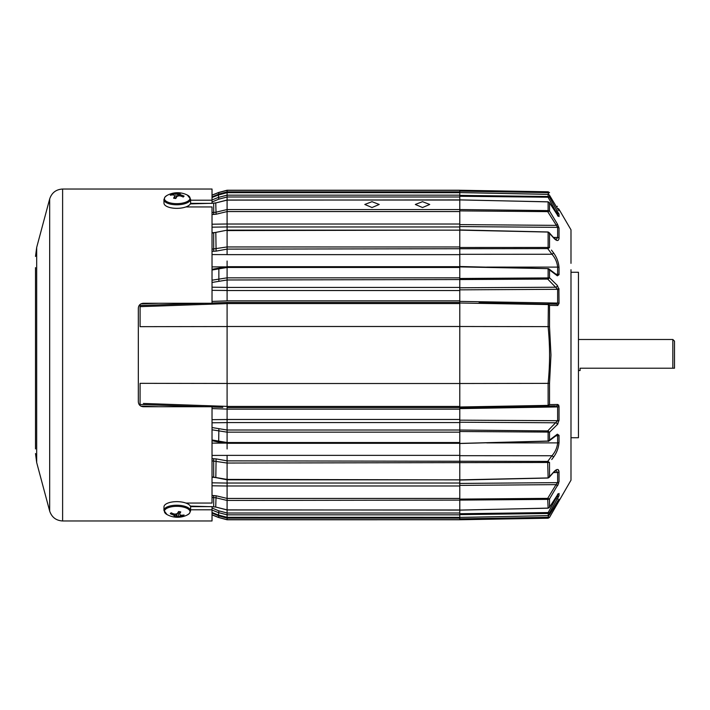 <?xml version="1.0" encoding="UTF-8"?>
<svg xmlns="http://www.w3.org/2000/svg" width="710" height="710" viewBox="0 0 710 710"><rect width="100%" height="100%" fill="white"/><g stroke="black" fill="none" stroke-linecap="round" stroke-linejoin="round"><path stroke-width="1.06" d="M372.005 207.533L379.211 204.462L372.005 201.675L364.807 204.462L372.005 207.533M422.521 207.533L429.727 204.462L422.521 201.675L415.314 204.462L422.521 207.533M212.024 476.88L227.093 479.419L227.093 485.17M227.093 483.022L459.787 483.022L459.787 485.977L227.093 485.977L227.093 500.452L215.716 497.728L212.024 497.497M227.093 419.459L459.787 419.459L459.787 422.574L227.093 422.574L227.093 420.542M212.024 280.202L227.093 277.841L227.093 287.426L459.787 287.426L459.787 290.541L227.093 290.541M212.024 212.503L215.716 212.272L227.093 209.539L227.093 224.023L459.787 224.023L459.787 226.978L227.093 226.978M227.093 443.12L227.093 448.977M459.787 448.977L459.787 455.358L227.093 455.358L227.093 463.035L212.024 460.843M212.024 249.157L227.093 246.956L227.093 254.642L459.787 254.642L459.787 266.507L548.439 268.637L459.787 266.889L459.787 267.475L227.093 267.475L212.024 270.022M227.093 300.845L459.787 300.845L459.787 302.416L227.093 302.416L227.093 409.111L227.093 407.584L459.787 407.584L459.787 383.506L227.093 383.506M227.093 422.574L227.093 442.525L459.787 442.525L459.787 443.422L548.12 441.052L548.12 432.079L459.787 431.511L459.787 422.574M459.787 442.525L459.787 432.15L227.093 432.15L227.093 443.297L459.787 443.297M212.024 458.695L216.088 458.873L215.822 477.59L227.093 479.818L459.787 479.836L459.787 455.358M227.093 479.428L227.093 463.035L227.093 479.419L459.787 479.862L548.351 477.936L553.383 472.345C556.693 468.707 558.584 468.538 559.036 471.839L558.087 469.559M227.093 498.447L459.787 498.447L459.787 485.977M212.024 506.718L215.716 507.038L227.093 509.975L459.787 509.975L459.787 500.106L227.093 500.452L227.093 517.35L218.494 515.069L212.024 512.505M227.093 513.019L459.787 513.019L459.787 510.135L548.351 508.111M459.787 514.83L227.093 514.83L227.093 517.324L459.787 517.35L459.787 513.729L547.694 512.567L549.522 512.842L549.522 514.715L559.036 499.272L559.036 500.648L549.522 517.386L548.12 518.211L459.787 519.622L459.787 518.868L549.522 517.324L548.12 518.131L548.439 517.554M548.12 518.211L459.787 519.755L227.093 519.782L227.093 518.167L459.787 518.167L459.787 517.43L548.253 515.629M466.408 190.493L548.12 191.869L548.439 192.445L547.694 192.623L459.787 191.132L459.787 190.218L227.093 190.218L227.093 191.833L459.787 191.833L459.787 192.676L227.093 192.65L218.494 194.93L212.024 197.495M459.787 195.374L548.12 196.51L548.439 197.22L459.787 196.271L459.787 192.676L227.093 192.659L218.485 194.957L218.485 197.398L227.093 195.161L227.093 192.676L227.093 200.122L215.716 202.962L212.024 203.282M548.351 201.888L459.787 199.865L459.787 196.981L227.093 196.981M227.093 209.539L227.093 200.122L227.093 209.548L459.787 209.548L548.12 210.595L548.431 211.402L547.703 211.633L459.787 210.897L459.787 200.025L227.093 200.025L215.813 202.936M459.787 224.023L459.787 211.553L227.093 211.553M459.787 254.642L459.787 230.164L227.093 230.164L212.024 233.12M227.093 246.965L227.093 230.572L227.093 246.956L459.787 246.965L459.787 247.497L548.12 247.453L548.431 248.331L547.703 248.589L547.703 247.515M459.787 266.703L227.093 266.703L227.093 277.85L459.787 277.85L459.787 267.475M459.787 287.426L459.787 279.554L227.093 279.98M459.787 406.99L548.12 405.383L548.12 383.364L459.787 383.506L459.787 326.493L227.093 326.493M479.099 302.788L548.377 304.111L548.12 326.635L549.522 326.635L550.969 355L549.522 383.364L548.12 383.364C550.046 364.452 550.046 345.548 548.102 326.635L459.787 326.493L459.787 302.416M227.093 261.023L227.093 266.88M227.093 224.83L227.093 230.164L215.822 232.41L216.088 251.127L212.024 251.305M459.787 407.584L459.787 409.155L227.093 409.155M227.093 406.857L227.093 407.584M227.093 302.416L227.093 303.56L459.787 303.56M570.991 437.742L578.446 437.742L578.446 272.258L570.991 272.258M570.991 263.348L570.991 229.8L559.036 209.352A1.66 1.651 180 0 0 557.634 208.527L557.448 208.518M570.991 269.711L570.991 480.2L549.522 517.386M555.3 405.889L459.787 407.549L547.783 406.014L549.522 404.611L557.767 404.487L559.036 406.626L558.663 405.019M547.694 431.991L547.694 430.926L557.634 420.693L557.634 406.919L459.787 408.614L459.787 420.151L557.634 420.693A1.66 0.745 0 0 0 559.036 420.32L557.368 424.518L549.522 432.257L549.522 440.067L557.368 434.174L559.036 435.328L559.036 442.392C558.566 447.948 556.684 452.936 553.383 457.347L551.741 459.53M558.681 483.377L549.522 498.961L549.522 507.162L557.439 494.976L559.036 493.415L559.036 495.669L549.522 512.842L548.12 513.49L459.787 514.626M547.694 513.472L555.966 498.287L557.368 499.29L557.98 498.18M557.297 495.19A1.66 0.683 -147 0 0 557.394 495.101L549.407 507.393L548.12 508.156L547.703 498.367L556.036 484.628A1.66 0.479 31.2 0 1 557.439 485.897L558.033 484.841M459.787 422.228L555.966 422.778A1.66 1.189 45.4 0 1 557.368 424.518L557.98 423.746M559.036 420.32L559.036 406.626A1.66 0.586 -0 0 1 557.634 406.919L556.365 405.871A1.66 1.455 -91 0 0 557.767 404.487L557.51 404.496M552.389 404.567L551.12 404.585M570.991 446.652L570.991 440.289M547.703 201.809L459.787 199.918L227.093 200.122M459.787 196.271L459.787 196.981M548.253 194.371L459.787 192.587L459.787 193.155M459.787 191.132L459.787 191.833M459.787 518.167L459.787 518.868M227.093 517.35L459.787 517.413L459.787 516.845L459.787 517.413L547.694 515.682L549.522 514.715L548.12 515.646L548.439 512.78M459.787 513.019L459.787 513.729M212.024 495.491L216.088 495.775L215.716 507.038L227.093 509.878L459.787 510.082L547.703 508.191M547.703 499.37L459.787 500.106L459.787 499.103L547.703 498.367L549.522 498.961L548.12 499.405L548.431 498.597M459.787 498.447L459.787 499.103M553.383 472.345A1.66 1.092 -138.7 0 1 553.188 472.807L549.176 477.386L547.712 478.034L459.787 480.058L459.787 483.43L557.634 482.64A1.66 1.438 0 0 0 559.036 481.921L559.036 471.839A1.66 1.322 -0 0 1 557.634 472.505L553.383 472.594M548.431 477.83L549.522 476.729L548.12 477.768L547.703 462.485L227.093 463.035M216.088 458.873L227.093 460.861L547.703 461.411L549.522 462.476L549.522 476.729M459.787 442.898L459.787 455.678L551.972 455.74C555.229 452.066 557.119 447.788 557.634 442.889L557.634 435.789L555.912 435.825M459.787 431.511L459.787 432.15M227.093 430.02L459.787 430.02L547.694 430.926L549.522 432.257L548.12 432.079L548.439 431.192M551.448 250.08L553.383 252.653C556.693 257.091 558.584 262.079 559.036 267.608L559.036 274.672L557.368 275.826L549.522 269.933L549.522 277.743L557.368 285.482L559.036 289.68A1.66 0.745 180 0 0 557.634 289.307L459.787 289.849L459.787 301.386L557.634 303.081L474.688 301.643M558.894 288.446L559.036 303.374L557.767 305.513L549.522 305.389L547.783 303.986L556.365 304.128L557.634 303.081L557.634 289.307L547.694 279.074L459.787 279.554L459.787 278.489L548.12 277.921L548.439 278.808L547.694 279.074L547.694 278.009M459.787 277.85L459.787 278.489M555.912 274.175L557.634 274.211L557.634 267.111C557.128 262.238 555.238 257.961 551.972 254.26L459.787 254.322L459.787 267.102M553.383 252.653A1.66 0.932 143.1 0 1 551.972 254.26L547.703 248.589L227.093 249.112L216.088 251.127M559.019 238.675L559.036 238.161C558.566 241.462 556.684 241.293 553.383 237.655L548.351 232.064L459.787 230.138L227.093 230.572M559.036 209.352L559.036 210.728L557.368 208.394L549.522 195.285L549.522 197.158L559.036 214.331L559.036 216.585L557.439 215.023L549.522 202.838L549.522 211.039L557.439 224.103L559.036 228.079A1.66 1.438 180 0 0 557.634 227.36L459.787 226.57L459.787 229.942L547.712 231.966L549.176 232.614L553.188 237.193A1.66 1.092 -41.3 0 1 553.383 237.655M459.787 210.897L459.787 211.553M547.401 191.86L492.9 190.937M558.894 213.772L559.036 214.331A1.66 1.597 180 0 0 557.634 213.541L556.498 213.524M553.383 237.406L557.634 237.495L557.634 227.36L547.703 211.633L547.703 210.63M559.036 267.608A1.66 0.994 180 0 0 557.634 267.111L486.714 267.102M557.767 305.513A1.66 1.455 -89 0 0 556.365 304.128L555.3 304.111M547.783 304.555L459.787 303.01M486.714 442.898L557.634 442.889A1.66 0.994 -0 0 0 559.036 442.392M556.498 496.476L557.634 496.459A1.66 1.597 -0 0 0 559.036 495.669M557.448 501.482L557.634 501.473A1.66 1.651 0 0 0 559.036 500.648M492.9 519.063L514.288 518.699M474.688 408.356L542.014 407.185M547.783 406.014L547.401 405.454M548.794 194.531L547.694 191.86M459.787 192.57L548.182 194.345L549.478 195.188L557.368 208.394M557.634 215.254L557.634 213.541L555.966 211.713L547.694 196.528M547.694 268.859L548.83 268.85L549.522 269.933L548.12 268.948L548.12 277.921L549.522 277.743L548.439 278.808M557.368 434.174A1.66 1.296 -127 0 1 556.933 435.052L548.83 441.15L549.522 440.067L548.413 441.389L547.694 441.141M547.703 462.485L547.703 461.411L551.972 455.74A1.66 0.932 36.9 0 1 553.383 457.347M547.694 518.14L548.794 515.469M459.787 485.4L556.036 484.628L557.634 482.64L557.634 472.505L556.143 470.473L553.188 472.807M553.188 237.193L556.143 239.527L557.634 237.495A1.66 1.322 180 0 1 559.036 238.161L559.036 228.079M555.318 498.287L557.634 496.459L557.634 494.746M556.915 274.939L557.634 274.211A1.66 0.914 180 0 1 559.036 274.672M557.172 501.934L557.634 501.18M548.439 192.445L549.522 192.676L548.12 191.789L459.787 190.245M556.391 503.248L557.368 503.692M557.368 206.308L556.391 206.752M558.539 499.796A1.66 1.642 0 0 0 559.036 499.272M558.663 499.645L557.368 501.606M559.036 210.728A1.66 1.642 180 0 0 558.539 210.204M548.439 197.22L549.522 197.158L548.12 196.51L548.12 194.354L549.478 195.188M557.368 210.71L555.318 211.713M558.078 494.133A1.66 1.571 -0 0 0 559.036 493.415M558.291 493.885L557.394 495.101A1.66 0.683 -147 0 0 557.439 494.976M559.036 216.585A1.66 1.571 180 0 0 558.078 215.867M548.431 211.402L549.522 211.039L548.12 210.595L548.12 201.844L549.522 202.838L547.712 201.755M557.439 224.103A1.66 0.479 148.8 0 1 556.036 225.372L459.787 224.6M549.522 233.27L549.522 247.524L548.12 247.453L548.12 232.232L549.522 233.27L548.431 232.17M548.431 461.669L548.12 462.547L549.522 462.476M549.522 247.524L548.431 248.331M557.634 435.789A1.66 0.914 -0 0 0 559.036 435.328M459.787 443.493L548.83 441.15M557.368 275.826A1.66 1.296 -53 0 0 556.933 274.947L556.755 274.939M557.368 285.482A1.66 1.189 134.6 0 1 555.966 287.222L459.787 287.772M559.036 303.374A1.66 0.586 180 0 0 557.634 303.081M549.522 383.364L549.522 404.611L548.12 405.383L548.377 405.889M549.522 326.635L549.522 305.389L548.377 304.111M227.093 277.841L227.093 267.484M212.024 287.213L227.093 287.39L227.093 300.889L212.024 301.404M212.024 408.596L227.093 409.111L227.093 422.61L212.024 422.787M227.093 509.878L227.093 500.461M217.988 406.076L209.601 405.783M158.907 403.99L156.635 403.91M143.402 403.449L227.093 406.395M140.899 406.138L158.809 406.75M225.975 443.12L212.024 443.12M227.093 419.503L212.024 419.663M227.093 483.066L212.024 482.827M227.093 518.122L218.857 515.922L212.024 513.046M227.093 512.984L218.857 510.845L212.024 508.032M227.093 430.011L212.024 427.544M222.825 407.389L212.024 407.007M204.711 406.75L139.116 404.46L140.056 404.496L140.092 383.329L227.093 383.462M227.093 303.605L140.092 306.667L140.092 326.671L227.093 326.538M204.711 303.25L139.116 305.54L140.056 305.504L140.092 306.667L143.402 306.551M151.381 306.267L158.907 306.01M211.873 304.137L217.988 303.924M225.975 266.88L212.024 266.88M140.899 303.862L158.809 303.25M227.093 290.496L212.024 290.337M227.093 226.934L212.024 227.173M227.093 191.877L218.857 194.078L212.024 196.954M227.093 197.016L218.857 199.155L212.024 201.968M227.093 279.988L212.024 282.456M212.024 302.992L227.093 302.46M212.024 514.777L218.485 517.368L227.093 519.676L459.787 519.676M227.093 442.516L212.024 439.978M212.024 429.798L227.093 432.159M212.024 510.064L218.485 512.602L227.093 514.839M190.333 506.115L208.988 506.629M212.024 195.223L218.485 192.632L227.093 190.324L459.787 190.324M212.024 199.936L218.485 197.398L218.857 199.155M208.988 203.371L190.333 203.885M674.5 355L674.5 368.215L672.84 368.215L672.84 339.486L674.5 341.137L674.5 355M578.446 370.514L580.097 370.514L580.097 368.215L672.84 368.215M35.5 381.909L35.5 398.061M35.5 412.963L35.5 401.372M35.5 328.091L35.5 323.121M35.5 319.811L35.5 297.037M35.5 282.544L35.5 270.954M35.5 267.643L35.5 448.942M190.546 506.629L212.024 506.629L212.024 520.971L62.613 520.971L62.613 189.029L212.024 189.029L212.024 200.202L190.599 200.202M185.896 206.938L212.024 206.938L212.024 303.25L143.296 303.25C140.234 303.587 138.574 305.238 138.326 308.211L138.326 401.789C138.574 404.753 140.225 406.413 143.296 406.75L212.024 406.75L212.024 503.062L185.896 503.062M35.5 285.855L35.5 293.727M35.5 345.894L35.5 346.737M35.5 439.046L35.5 427.455M35.5 424.145L35.5 416.273M190.546 203.371L212.024 203.371L212.024 200.202M190.599 509.798L212.024 509.798M140.864 303.889L139.737 304.75M190.644 202.669A13.33 5.423 178.9 0 1 189.765 204.657A13.33 5.423 178.9 0 1 174.944 208.296A13.33 5.423 178.9 0 1 163.983 203.184L163.921 199.608A13.33 5.423 178.9 0 0 174.882 204.728A13.33 5.423 178.9 0 0 189.703 201.09A13.33 5.423 178.9 0 0 190.573 199.102L190.644 202.669M190.573 199.102L187.351 195.072A12.824 5.218 178.9 0 1 189.206 200.105A12.824 5.218 178.9 0 1 172.654 203.379A12.824 5.218 178.9 0 1 165.252 196.768A12.824 5.218 178.9 0 1 166.983 195.463L165.04 196.936L163.921 199.608M174.669 198.392L175.787 198.507A21.691 6.585 -78.3 0 1 176.959 196.546A21.637 14.83 -60 0 1 178.405 195.916A21.637 18.93 -19.1 0 1 180.242 195.898A21.691 17.803 38.4 0 1 183.242 197.025L184.076 196.129A21.691 19.028 -132 0 0 181.112 194.957A21.637 12.895 -105.1 0 0 179.941 194.256A21.637 3.541 -91.2 0 0 179.639 193.644A21.691 6.585 -78.3 0 1 180.739 193.155L178.565 192.854A21.691 7.81 94.1 0 0 177.367 193.324A21.637 15.984 111.3 0 0 175.911 193.688A21.637 20.075 155.2 0 0 174.083 193.981A21.691 19.028 -132 0 0 171.11 194.327L170.285 195.223A21.691 17.803 38.4 0 1 173.213 194.913A21.637 11.75 67 0 1 174.376 195.356A21.637 2.396 81.9 0 1 174.687 196.235A21.691 7.81 94.1 0 0 173.613 198.205L174.669 198.392M179.515 195.889L179.639 193.644M179.941 194.256L179.861 195.889M181.112 194.957L181.094 196.173M174.687 196.235L174.891 198.418M171.11 194.327L171.394 195.055M174.083 193.981L174.083 195.232M175.911 193.688L176.115 197.904M177.367 193.324L177.615 196.244M178.565 192.854L178.379 195.924M164.862 504.943A13.33 5.423 1.1 0 1 179.781 501.784A13.33 5.423 1.1 0 1 190.644 507.33L190.573 510.898A13.33 5.423 1.1 0 0 179.719 505.36A13.33 5.423 1.1 0 0 164.791 508.511A13.33 5.423 1.1 0 0 163.921 510.392L163.983 506.816A13.33 5.423 1.1 0 1 164.862 504.943M181.804 506.762A12.824 5.218 1.1 0 1 189.206 513.614A12.824 5.218 1.1 0 1 187.351 514.928L187.351 514.928A21.699 21.699 0 0 1 166.983 514.537A12.824 5.218 1.1 0 1 165.252 509.514A12.824 5.218 1.1 0 1 181.804 506.762M174.669 516.96L175.787 517.102A21.691 7.517 -84.1 0 0 176.959 516.667A21.637 15.789 -67.2 0 0 178.405 516.347A21.637 20.031 -24.8 0 0 180.242 516.117A21.691 19.134 48.8 0 0 183.242 515.868L184.076 514.998A21.691 17.91 -140.7 0 1 181.112 515.212A21.637 11.99 -111.4 0 1 179.941 514.732A21.637 2.698 -96.3 0 1 179.639 513.845A21.691 7.517 -84.1 0 0 180.739 511.91L178.565 511.537A21.691 6.301 103.5 0 1 177.367 513.454A21.637 14.635 121.5 0 1 175.911 514.049A21.637 18.877 161.3 0 1 174.083 514.004A21.691 17.91 -140.7 0 1 171.11 512.78L170.285 513.649A21.691 19.134 48.8 0 0 173.213 514.919A21.637 13.135 76.6 0 0 174.376 515.655A21.637 3.843 90.6 0 0 174.687 516.276A21.691 6.301 103.5 0 1 173.613 516.738L174.669 516.96M179.523 511.661L179.639 513.845M183.242 515.868L182.985 515.132M180.242 516.117L180.287 514.892M178.405 516.347L178.361 511.91M176.959 516.667L176.817 513.694M175.787 517.102L176.08 513.987M174.687 516.276L174.9 514.04M174.376 515.655L174.518 514.031M173.213 514.919L173.275 513.721M227.093 406.439L459.787 406.439M227.093 195.17L459.787 195.17M212.024 254.579L227.093 254.606M212.024 455.421L227.093 455.394M227.093 519.782L218.485 517.475L218.857 515.922M212.024 485.782L227.093 486.013M216.088 495.775L227.093 498.42M218.857 428.991L218.68 442.073L212.024 440.706M227.093 517.324L218.494 515.069L212.024 512.522M218.857 510.845L218.485 515.043M218.857 441.931L227.093 443.28M227.093 190.218L218.485 192.525L218.857 194.078M227.093 211.58L216.088 214.225L212.024 214.509M212.024 224.218L227.093 223.987M218.857 281.009L218.857 268.069M213.683 214.509L213.701 203.14L215.742 202.856L216.088 214.225M213.683 495.491L213.701 506.86L215.813 507.064M213.683 458.669L213.683 477.342L215.822 477.59M213.683 251.331L213.683 232.658L215.822 232.41M212.024 203.184L213.683 203.237M212.024 506.816L213.683 506.762M35.5 453.539L36.689 462.583L36.689 247.417L49.673 198.96L49.673 511.04C51.75 517.262 56.063 520.572 62.613 520.971M558.575 210.275L557.35 208.358M548.12 191.789L549.522 192.614M557.35 501.642L549.478 514.812M558.326 493.858L557.536 494.116M547.712 508.245L549.407 507.393M557.536 215.884L558.326 216.142L549.407 202.607M548.83 268.85L556.933 274.947M227.093 266.72L212.024 269.294M218.485 517.475L212.024 514.883M218.485 192.525L212.024 195.117M202.625 203.371L205.368 203.371M212.024 197.478L218.494 194.93M212.024 477.289L213.683 477.342M212.024 232.711L213.683 232.658M190.387 506.221L205.368 506.629M578.446 339.486L672.84 339.486M49.673 198.96C51.75 192.738 56.063 189.428 62.613 189.029M36.689 247.417L35.5 256.461M36.689 462.583L49.673 511.04M187.351 195.072A21.699 21.699 0 0 0 166.983 195.463M187.351 514.928L189.437 513.436L190.573 510.898M166.983 514.537L163.921 510.392"/></g></svg>
